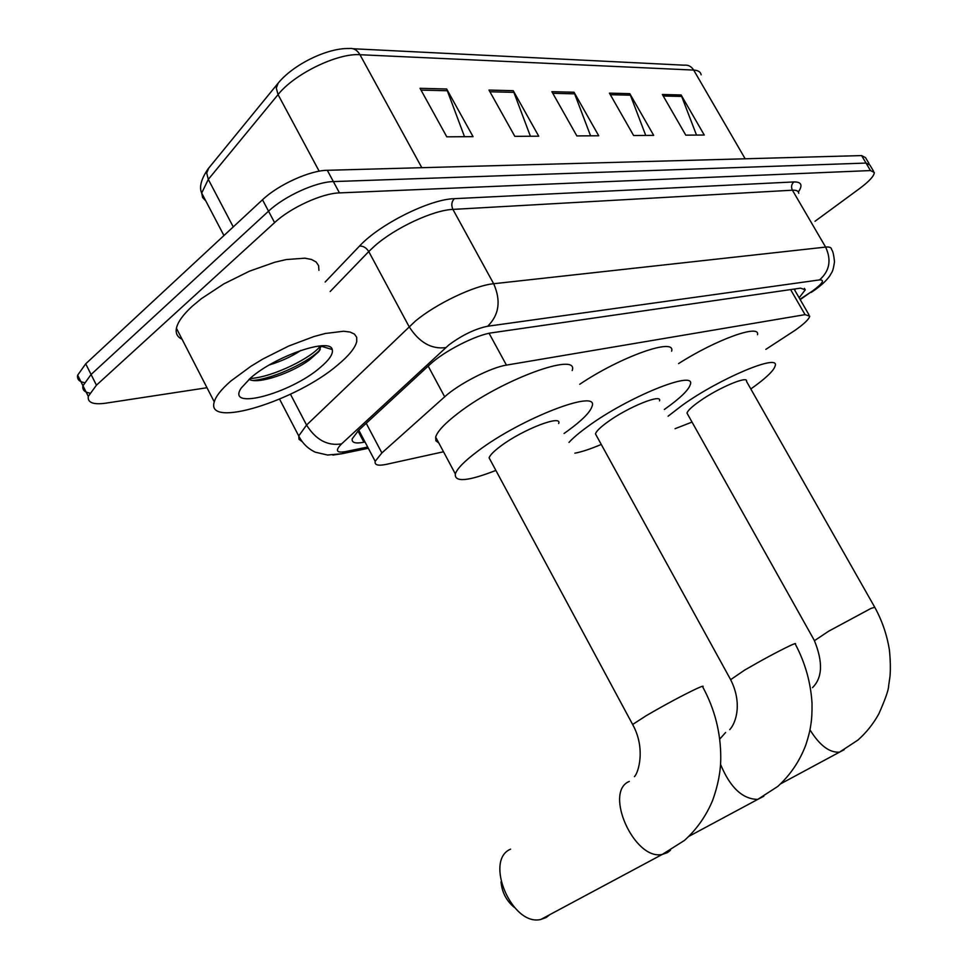 <?xml version="1.0" encoding="UTF-8"?>
<svg xmlns="http://www.w3.org/2000/svg" width="968" height="968" viewBox="0 0 968 968"><rect width="100%" height="100%" fill="white"/><g stroke="black" fill="none" stroke-linecap="round" stroke-linejoin="round"><path stroke-width="1.45" d="M765.845 349.363L795.248 330.185C804.299 323.772 809.127 319.089 809.732 316.137L805.061 314.648L506.433 365.118C491.006 367.38 458.614 383.981 444.675 396.807L381.876 452.927L375.197 461.312C374.362 465.076 378.137 466.092 386.498 464.325L443.501 451.766M799.132 297.781L805.255 289.843L800.548 288.149L492.022 332.774C476.377 334.674 443.852 351.251 429.998 364.428L358.68 430.264L352.243 438.746C351.493 442.703 355.377 443.876 363.907 442.231L365.021 442.013M795.66 288.863L794.559 289.88M206.995 387.732L105.73 403.184C93.206 404.89 87.398 402.627 88.294 396.384L96.449 385.179L274.597 222.616C290.557 207.672 322.126 193.261 339.453 192.898L870.474 170.562L874.31 172.498C874.14 175.97 869.3 181.27 859.79 188.397L815.044 221.261M84.24 382.602C79.098 381.646 76.908 379.178 77.658 375.197L85.704 363.823L262.497 199.771C278.336 184.694 309.881 170.404 327.305 170.295L861.605 155.582L866.033 163.072L869.905 165.056L866.033 163.072L333.379 181.585L866.033 163.072L870.474 170.562M262.497 199.771L268.535 211.181C284.435 196.165 315.991 181.815 333.379 181.585C315.991 181.815 284.435 196.165 268.535 211.181L91.065 374.495L268.535 211.181L274.597 222.616M89.685 393.081C84.422 392.197 82.183 389.765 82.97 385.772L91.065 374.495L82.97 385.772L88.294 396.384M359.89 432.272L358.777 432.49L363.907 442.231M420.039 88.318L446.792 136.827L473.062 136.645L446.659 88.995L420.039 88.318M464.519 136.706L446.659 88.995M488.985 90.072L514.831 136.355L538.74 136.185L513.234 90.689L488.985 90.072M530.404 136.246L513.234 90.689M662.366 94.489L685.78 135.157L704.256 135.024L681.121 94.973L662.366 94.489M696.512 135.072L681.121 94.973M609.441 93.146L633.616 135.52L653.69 135.375L629.805 93.666L609.441 93.146M645.741 135.435L629.805 93.666M551.869 91.682L576.843 135.919L598.72 135.762L574.036 92.238L551.869 91.682M590.577 135.822L574.036 92.238M861.605 155.582L865.501 157.627L869.082 163.665M659.523 400.849C662.475 393.153 627.99 407.068 607.626 422C600.317 427.299 596.264 431.256 595.453 433.882L596.53 435.83M568.978 442.424C573.104 437.887 579.396 432.575 587.854 426.464C627.99 396.868 696.246 369.413 690.329 384.49C688.708 389.983 680.226 398.187 664.895 409.089L664.338 409.488M579.747 384.26C621.057 356.454 676.003 337.179 671.61 351.178M601.273 444.445C590.444 449.019 581.647 451.935 574.859 453.181M874.588 606.96L746.522 381.416C748.736 375.064 718.522 387.732 699.549 401.272C691.878 406.705 687.691 410.65 687.002 413.106L687.812 414.57M668.089 416.204L682.464 405.132C719.865 378.319 779.663 353.296 775.211 365.759C773.892 370.659 765.761 378.403 750.805 388.967M678.58 363.593C716.151 339.526 760.425 323.687 757.484 334.734M692.035 422.096L675.059 428.691M514.359 907.427C506.397 900.821 501.956 892.302 501.037 881.86M510.608 849.154C483.819 860.201 512.06 926.727 540.858 919.443L546.17 917.507L549.848 914.627M558.657 423.536C562.674 414.074 522.635 429.489 500.71 446.103C493.922 451.173 490.05 455.081 489.106 457.84L490.546 460.502M495.882 470.424C467.871 481.338 454.343 482.5 455.323 473.896C457.162 468.585 464.567 461.07 477.551 451.33C520.784 418.333 600.051 387.986 591.992 406.487C590.117 412.32 581.949 420.499 567.478 431.05L564.078 433.47M438.806 442.981L435.89 440.791L435.673 437.1C437.318 431.474 444.554 423.706 457.38 413.784C500.045 380.182 579.59 350.997 572.185 370.55M230.941 380.956L251.039 366.194L263.006 358.946L288.754 346.012L313.959 336.537L325.296 333.488L343.616 331.238L350.065 332.048L354.457 334.105L356.696 337.3L356.756 341.535C355.183 347.923 348.891 355.692 337.892 364.827C296.632 400.595 205.228 429.308 214.267 401.865C215.888 396.154 221.454 389.184 230.941 380.956M182.057 339.224C177.326 337.021 175.45 333.367 176.418 328.249C177.749 322.054 183.049 314.697 192.305 306.19L201.392 298.652L223.886 283.866L249.502 271.161L274.779 262.231L286.213 259.569L304.859 258.178L311.502 259.472L316.125 261.989L318.605 265.668L318.92 270.338M269.346 364.948C281.446 361.209 291.779 356.478 300.346 350.743L300.842 350.404M249.042 379.335C258.492 384.804 292.324 372.607 309.288 360.036L318.569 351.856L321.098 346.193L332.23 349.533C333.403 353.78 329.423 359.769 320.263 367.489C290.533 393.48 225.362 411.194 241.274 387.999L250.579 377.992C275.202 356.103 330.269 337.275 332.23 349.533M253.18 380.472C275.287 378.367 310.946 360.604 320.226 349.521M322.453 346.604L322.876 345.782M249.938 378.548C273.085 377.302 312.688 357.216 320.384 345.891M357.894 430.99L358.971 430.53M790.602 289.589L805.061 314.648M366.231 423.294L381.876 452.927M428.183 366.11L444.675 396.807M489.094 333.307L506.433 365.118M799.991 299.269L812.781 290.811C822.715 283.418 824.966 279.776 819.557 279.897L487.666 326.24C475.227 328.793 462.317 335.013 448.91 344.898L341.595 443.876C334.989 450.568 336.247 453.145 345.394 451.632L367.671 447.034M301.81 441.384L299.027 439.327L298.725 435.939L306.566 425.061L415.405 321.061C436.338 303.613 474.586 285.439 493.668 283.733L825.619 247.094C829.576 246.695 831.56 247.518 831.572 249.562C832.819 250.724 833.787 254.778 834.489 261.747C832.94 272.577 831.96 271.645 829.794 275.844C826.466 280.599 821.263 285.451 814.161 290.4L811.196 292.421M325.139 282.039L359.467 246.114C379.565 224.225 429.901 199.142 454.367 198.67L793.893 181.936C791.425 184.235 790.929 186.993 792.417 190.2L825.619 247.094C831.633 260.089 829.612 271.016 819.557 279.897M487.666 326.24C499.149 314.89 501.146 300.721 493.668 283.733L452.915 209.403C433.422 210.056 395.271 227.758 374.882 245.775L368.748 251.547L409.089 326.627C419.18 342.418 431.389 349.412 445.728 347.621M793.893 181.936C801.456 181.802 802.944 185.154 798.358 191.991M798.733 193.322C798.588 191.047 796.482 190.006 792.417 190.2L452.915 209.403C451.076 205.228 451.548 201.647 454.367 198.67M339.453 192.898L327.305 170.295M96.449 385.179L85.704 363.823M341.595 443.876C327.571 446.151 315.895 439.883 306.566 425.061L290.473 394.23M359.467 246.114C363.181 245.836 366.267 247.651 368.748 251.547L330.173 291.513M345.394 451.632L341.982 453.726L332.883 455.069M809.599 292.977L800.197 299.62M208.749 168.057L206.704 173.018L208.302 179.395L201.683 193.068L202.627 197.545L205.773 200.872M278.215 83.079L276.279 88.028L278.058 94.61L208.302 179.395L233.252 226.911M223.935 235.551L201.683 193.068C199.033 187.199 201.126 179.189 207.951 169.049L277.465 83.998C292.747 64.493 327.753 47.722 349.073 48.545C353.538 47.94 357.18 49.997 359.975 54.716C337.529 52.95 294.272 73.931 278.058 94.61L319.162 171.191M701.135 74.826C700.663 71.922 698.182 70.337 693.681 70.083C691.333 66.368 688.188 64.747 684.255 65.195L353.09 48.751M745.166 158.788L693.681 70.083L359.975 54.716L421.806 167.694M552.776 93.303L574.786 93.835M610.336 94.707L630.519 95.191M663.225 95.989L681.823 96.437M489.941 91.778L514.008 92.359M421.019 90.097L447.458 90.738M763.788 796.253L757.726 799.399L777.74 786.464C790.275 775.078 799.629 761.247 805.812 744.973C808.413 737.084 810.083 730.356 810.809 724.79C811.741 719.454 812.152 712.303 812.031 703.337C810.748 682.44 805.158 662.681 795.272 644.071C796.277 643.079 794.68 643.538 790.493 645.45C777.921 651.452 762.615 659.68 744.573 670.134L730.646 679.681M689.01 836.291L757.726 799.399C742.48 799.169 730.078 787.468 720.519 764.284M719.732 739.08L725.625 732.486M844.156 749.716L839.534 752.136L857.95 740.048C866.324 732.595 873.281 723.882 878.823 713.912C885.393 699.041 888.66 689.7 888.624 685.876L889.967 676.632C890.633 669.59 890.451 660.745 889.423 650.085C887.015 634.996 882.126 620.742 874.782 607.299L870.97 608.424L828.753 631.148L814.463 640.671M780.765 783.765L839.534 752.136C829.515 752.886 819.654 745.445 809.938 729.799M670.497 850.243L667.424 852.626L662.293 854.417L684.388 840.478C696.682 829.419 706.095 816.048 712.642 800.367C718.002 785.52 720.712 771.411 720.761 758.017C720.833 732.909 714.808 709.205 702.72 686.917C704.123 685.574 702.09 686.143 696.621 688.647C682.077 695.581 665.294 704.583 646.285 715.654L632.636 724.475L632.987 725.129M540.858 919.443L662.293 854.417C634.306 860.867 603.475 791.703 629.321 781.418M358.148 430.76L358.983 430.554M794.111 289.081L808.921 314.733M358.777 430.167L375.197 461.312M804.396 288.355L805.255 289.843M873.499 171.13L869.905 165.056M368.324 448.269L341.982 453.726L327.559 455.033L315.326 452.189C307.993 448.765 302.464 443.344 298.725 435.939L279.583 399.167M77.658 375.197L82.97 385.772M595.453 433.882L730.392 679.197C742.541 702.707 736.176 722.781 729.739 729.654M687.002 413.106L814.269 640.308C823.127 661.955 822.534 677.733 812.491 687.655M455.323 473.896L435.673 437.1M489.106 457.84L632.636 724.475C645.862 748.228 638.517 772.827 634.427 776.639M214.267 401.865L176.418 328.249M318.569 351.856L319.767 350.259"/></g></svg>
